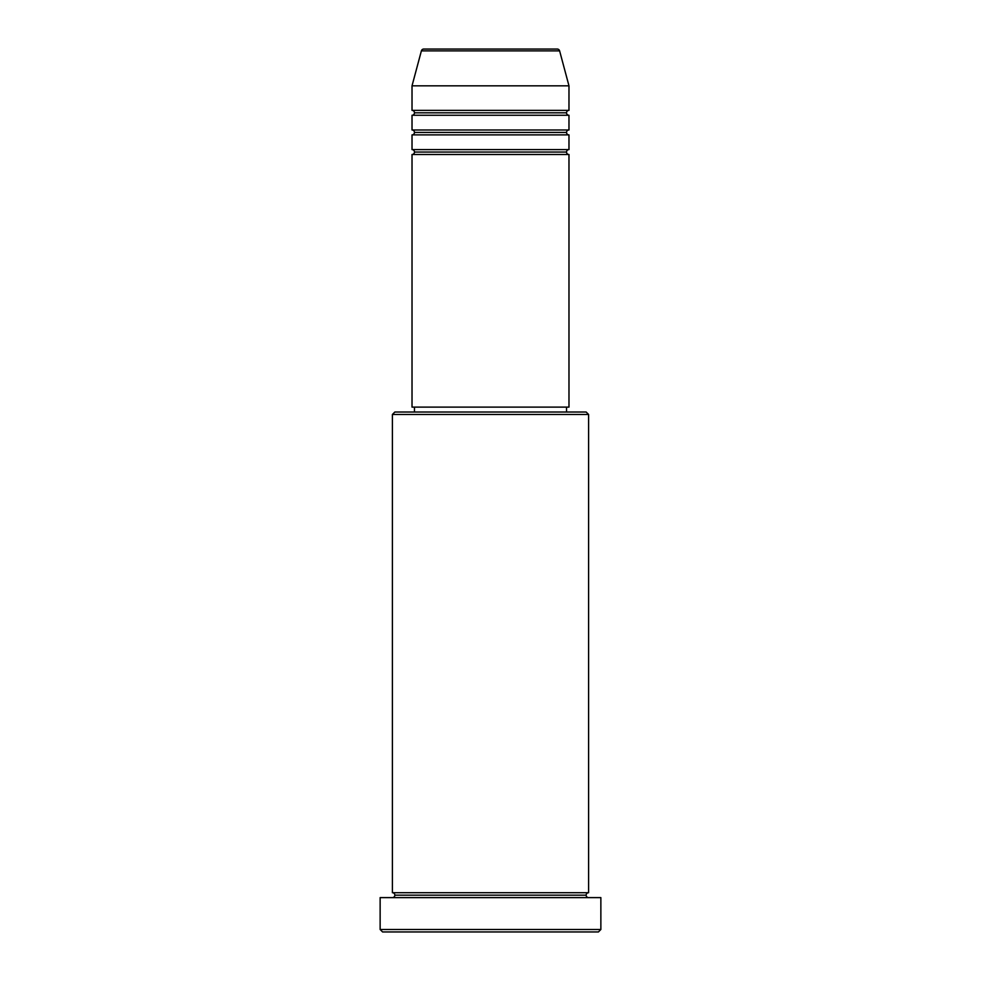 <?xml version="1.0" encoding="UTF-8"?>
<svg xmlns="http://www.w3.org/2000/svg" width="981" height="981" viewBox="0 0 981 981"><rect width="100%" height="100%" fill="white"/><g stroke="black" fill="none" stroke-linecap="round" stroke-linejoin="round"><path stroke-width="1.47" d="M557.245 49.05L423.755 49.05A2.453 2.453 0 0 0 421.389 50.865L559.611 50.865A2.453 2.453 0 0 0 557.245 49.05L423.755 49.05A2.453 2.453 0 0 0 421.389 50.865L412.02 85.838L568.98 85.838L559.611 50.865L421.389 50.865L412.02 85.838L412.02 110.363A2.453 2.453 0 0 1 414.473 112.815A2.453 2.453 0 0 1 412.02 115.268L412.02 129.983A2.453 2.453 0 0 1 414.473 132.435A2.453 2.453 0 0 1 412.02 134.888L412.02 149.603A2.453 2.453 0 0 1 414.473 152.055A2.453 2.453 0 0 1 412.02 154.508L412.02 407.115L568.98 407.115L568.98 154.508A2.453 2.453 0 0 1 566.528 152.055A2.453 2.453 0 0 1 568.968 149.603L568.98 134.888A2.453 2.453 0 0 1 566.528 132.435A2.453 2.453 0 0 1 568.968 129.983L568.98 115.268A2.453 2.453 0 0 1 566.528 112.815A2.453 2.453 0 0 1 568.968 110.363L568.98 85.838L412.02 85.838L412.02 110.363L568.98 110.363A2.453 2.453 0 0 0 566.528 112.815L414.473 112.815A2.453 2.453 0 0 0 412.02 110.363L568.98 110.363L568.98 85.838L559.611 50.865A2.453 2.453 0 0 0 557.245 49.05M588.6 414.473L586.148 412.02L394.853 412.02L392.4 414.473L588.6 414.473L392.4 414.473L392.4 892.71A2.453 2.453 0 0 1 394.853 895.163A2.453 2.453 0 0 1 392.4 897.615A2.453 2.453 0 0 0 394.853 895.163A2.453 2.453 0 0 0 392.4 892.71L588.6 892.71L588.6 414.473L588.6 892.71A2.453 2.453 0 0 0 586.148 895.163A2.453 2.453 0 0 1 588.6 892.71L392.4 892.71L392.4 414.473L394.853 412.02L586.148 412.02L588.6 414.473M380.138 929.498L382.59 931.95L598.41 931.95L600.863 929.498L380.138 929.498L600.863 929.498L600.863 897.615L380.138 897.615L380.138 929.498L380.138 897.615L600.863 897.615L600.863 929.498L598.41 931.95L382.59 931.95L380.138 929.498M588.6 897.615A2.453 2.453 0 0 1 586.148 895.163L394.853 895.163L586.148 895.163A2.453 2.453 0 0 0 588.6 897.615M412.02 149.603L568.98 149.603A2.453 2.453 0 0 0 566.528 152.055L414.473 152.055A2.453 2.453 0 0 0 412.02 149.603L412.02 134.888A2.453 2.453 0 0 0 414.473 132.435A2.453 2.453 0 0 0 412.02 129.983L568.98 129.983A2.453 2.453 0 0 0 566.528 132.435L414.473 132.435L566.528 132.435A2.453 2.453 0 0 0 568.968 134.888L412.02 134.888L568.98 134.888L568.98 149.603L412.02 149.603M568.98 154.508L412.02 154.508A2.453 2.453 0 0 0 414.473 152.055L566.528 152.055A2.453 2.453 0 0 0 568.968 154.508L568.98 407.115L412.02 407.115L412.02 154.508L568.98 154.508M566.528 412.02L566.528 407.115L566.528 412.02M414.473 407.115L414.473 412.02L414.473 407.115M568.98 115.268L412.02 115.268A2.453 2.453 0 0 0 414.473 112.815L566.528 112.815A2.453 2.453 0 0 0 568.968 115.268L568.98 129.983L412.02 129.983L412.02 115.268L568.98 115.268"/></g></svg>
